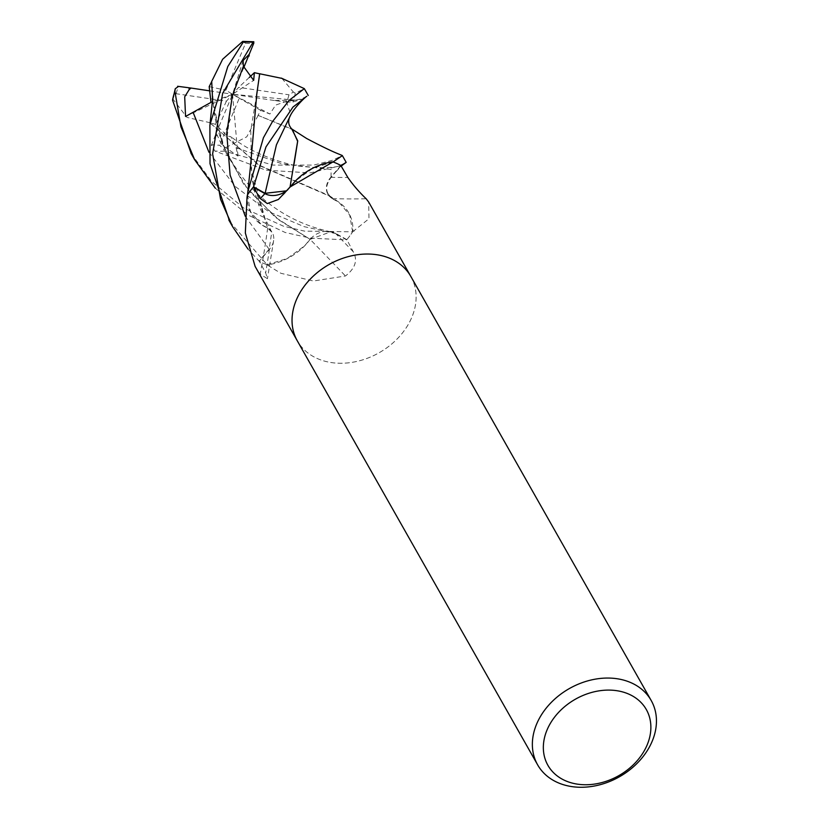 <?xml version="1.0" encoding="UTF-8"?>
<svg xmlns="http://www.w3.org/2000/svg" width="828" height="828" viewBox="0 0 828 828"><rect width="100%" height="100%" fill="white"/><g stroke="black" fill="none" stroke-linecap="round" stroke-linejoin="round"><path stroke-width="0.62" stroke-dasharray="4.14 3.1" d="M410.709 276.21L410.854 276.469A65.267 50.715 -29.5 0 1 398.868 337.141A65.267 50.715 -29.5 0 1 331.51 362.592A65.267 50.715 -29.5 0 1 297.304 340.825A65.267 50.715 -29.5 0 1 309.279 280.154A65.267 50.715 -29.5 0 1 376.647 254.703M310.096 239.344A51.926 40.355 -29.5 0 1 267.982 264.825A1098.621 185.462 48.8 0 1 269.462 266.357L280.889 273.281L313.377 281.013L345.462 275.983C355.347 268.282 357.934 260.189 353.225 251.722L346.839 239.634L335.268 233.134A18.765 14.583 150.5 0 0 310.096 239.344A1104.873 186.517 48.8 0 1 345.462 275.983M340.836 165.486L330.745 177.337A18.765 14.583 150.5 0 0 332.473 198.648A51.926 40.355 -29.5 0 1 352.904 231.033A8.829 6.862 150.5 0 0 352.687 231.747A65.267 50.715 -29.5 0 1 346.839 239.634M352.687 231.747L368.977 218.747L368.667 202.042M410.854 276.469A65.267 50.715 -29.5 0 1 398.879 337.141A65.267 50.715 -29.5 0 1 331.51 362.592A65.267 50.715 -29.5 0 1 297.304 340.825L297.159 340.577M267.982 264.825A8.829 6.862 150.5 0 0 267.196 264.794L269.462 266.357M267.196 264.794A65.267 50.715 -29.5 0 1 259.309 261.244L269.4 249.394A18.765 14.583 150.5 0 0 273.654 240.42A18.765 14.583 150.5 0 0 267.672 228.083A51.926 40.355 -29.5 0 1 247.241 195.698M285.764 191.268A18.765 14.583 150.5 0 0 290.048 187.387A51.926 40.355 -29.5 0 1 291.777 185.12M267.672 228.083A1104.873 891.456 145.7 0 1 260.199 274.213L267.444 278.674L265.643 272.826L259.309 261.244M255.117 266.399L260.199 274.213M290.048 187.387A1104.873 253.989 -112.2 0 1 288.506 189.25A1104.873 253.989 -112.2 0 1 280.899 196.992M352.904 231.033A1098.621 448.403 -32.6 0 0 354.28 231.084M332.473 198.648A1104.873 450.96 -32.6 0 0 366.162 198.772M191.216 153.666L211.606 181.425L244.001 208.211L283.414 226.179L304.518 231.126L352.635 231.819A65.257 50.715 -29.5 0 1 346.611 239.903L310.5 238.133L285.246 232.513L247.841 214.959L215.301 188.173M304.104 98.491L292.936 101.999L286.55 102.103A60.91 47.341 -29.5 0 0 289.003 94.806L293.35 92.032L295.254 93.129L304.456 88.751M352.635 231.819L349.706 215.001L338.849 202.167L332.225 198.741M332.618 198.71C325.28 193.276 324.742 186.207 331.024 177.471L340.991 165.755M333.032 161.967L312.818 168.281L295.524 180.877M291.083 185.938L290.059 187.49M294.106 163.747L290.017 187.387L286.126 190.885M247.51 194.901L250.439 211.73L261.296 224.564L267.796 228.052M256.639 94.847L250.76 130.586L251.753 177.099L267.661 228.104L271.77 232.078L269.121 249.259L259.04 261.099L248.027 249.104M229.739 221.625L267.113 264.763A65.257 50.715 -29.5 0 1 259.04 261.099M267.113 264.763L287.316 258.45L304.611 245.854L310.086 239.24M211.709 81.599L213.872 110.383L225.485 151.979L248.214 190.098L278.933 219.969L310.127 239.344L330.714 231.83L335.04 233.413L346.611 239.903M212.579 99.733L222.111 143.637L243.96 184.654L275.3 217.278L310.138 239.364M287.523 102.248L274.13 100.478L295.513 100.188L286.333 101.368L275.589 105.115L269.918 114.016L260.737 110.352L258.046 115.371L292.346 129.551M257.984 115.33L291.808 129.075M258.129 115.423L246.785 136.806L223.436 148.781L224.595 151.141L272.929 165.082L313.74 165.082L332.266 160.332L342.368 155.633M342.088 165.383L310.034 172.897L265.85 170.164L214.783 150.996L211.637 144.621A60.91 47.341 -29.5 0 0 219.596 145.231L223.436 148.781M211.264 145.521L216.243 133.07L221.697 144.91L237.978 156.088L236.104 147.705L230.94 136.723L227.234 135.999L215.539 124.314L210.115 122.958L258.46 164.855L329.161 195.553L332.504 198.606L330.289 196.484L307.602 186.621M210.229 122.751L186.973 117.4L172.493 98.522M210.064 123.041L260.064 165.869L307.643 186.652M250.491 166.356L267.641 228.124M281.872 78.37L293.36 92.032M209.556 90.821L232.564 94.257L226.448 101.151L176.126 93.719L172.742 98.19M185.555 116.458L232.564 94.257L238.681 87.364L289.003 94.806M274.13 100.478L232.564 94.257L239.24 98.263L219.596 145.231M295.513 100.188L232.564 94.257L227.234 135.999M216.243 133.07L232.564 94.257L253.668 80.368M237.978 156.088L232.564 94.257L269.918 114.016M243.09 60.558L232.564 94.257L225.889 90.252L245.533 43.294L242.656 41.441M243.598 68.01L232.564 94.257L210.995 102.361M249.269 77.459L238.681 87.364M260.737 110.352L239.24 98.263M226.448 101.151L215.539 124.314M209.184 86.64L225.889 90.252M335.268 233.134A1099.739 185.648 48.8 0 1 353.225 251.722M269.4 249.394A1099.739 887.316 145.7 0 1 265.643 272.826M330.745 177.337A1099.739 448.859 -32.6 0 0 347.822 177.43M295.254 93.129A65.267 50.715 -29.5 0 1 292.936 101.999M208.966 152.248L235.152 186.393L268.717 211.668L304.104 226.644L335.04 233.413M276.086 100.643L276.925 100.685M286.333 101.368L290.825 114.668M236.115 147.705L282.441 163.934L331.117 169.419L331.024 177.471M215.622 134.871L217.029 135.875M245.285 216.274L269.121 249.259M176.126 93.719A60.91 47.341 -29.5 0 1 178.569 86.412M224.595 151.141A65.267 50.715 -29.5 0 1 214.783 150.996M245.533 43.294A60.91 47.341 -29.5 0 1 253.492 43.894M273.654 240.42L267.444 278.674M288.506 189.25L278.405 199.486M209.898 125.08L210.033 123.848M330.714 231.83C300.015 225.247 273.737 210.747 251.898 188.318C230.287 164.7 217.609 138.721 213.872 110.383M274.844 100.519L275.486 100.561M306.805 96.286L301.858 98.76L294.934 100.271M291.218 128.609L291.746 129.002M335.671 172.017L341.229 166.159M344.955 163.064L339.118 165.817C337.275 167.111 329.927 167.732 317.103 167.701L303.369 166.573C298.059 166.149 287.088 164.637 267.589 157.123C253.772 151.845 241.548 145.045 230.929 136.723M330.289 196.484C327.598 193.545 326.408 191.196 326.687 189.446M329.161 195.553L337.369 201.183M271.76 232.088L259.443 207.135L254.734 192.334L251.753 177.099M247.862 191.599L247.945 190.833M232.637 226.737L232.161 225.899"/><path stroke-width="1.24" d="M537.631 764.844L297.304 340.825A65.267 50.715 -29.5 0 1 309.279 280.154A65.267 50.715 -29.5 0 1 376.647 254.703A65.267 50.715 -29.5 0 1 410.854 276.469L651.181 700.478A65.267 50.715 -29.5 0 1 639.206 761.149A65.267 50.715 -29.5 0 1 571.837 786.6A65.267 50.715 -29.5 0 1 537.631 764.844A65.267 50.715 -29.5 0 1 549.606 704.173A65.267 50.715 -29.5 0 1 616.974 678.722A65.267 50.715 -29.5 0 1 651.181 700.478M410.709 276.21L368.667 202.042L366.162 198.772C359.145 192.065 353.038 184.954 347.822 177.43L340.836 165.486A65.267 50.715 -29.5 0 0 332.949 161.936L290.09 186.973L278.405 199.486L267.299 203.553L260.251 198.523L253.306 187.097L264.877 193.597A18.765 14.583 150.5 0 0 285.764 191.268M376.647 254.703A65.267 50.715 -29.5 0 1 410.854 276.469M616.663 690.676A56.563 43.956 -29.5 0 1 647.196 744.827A56.563 43.956 -29.5 0 1 577.551 784.168A56.563 43.956 -29.5 0 1 547.018 730.027A56.563 43.956 -29.5 0 1 616.663 690.676M247.458 194.984L246.992 197.644A1098.621 886.415 145.7 0 0 247.241 195.698A8.829 6.862 150.5 0 0 247.458 194.984A65.267 50.715 -29.5 0 1 253.306 187.097M290.09 186.973L291.777 185.12A51.926 40.355 -29.5 0 1 332.163 161.905A8.829 6.862 150.5 0 0 332.949 161.936M246.992 197.644L245.336 232.978L255.117 266.399L297.159 340.577M286.126 190.885L265.105 193.317L253.534 186.828L265.995 146.887L292.967 107.081L304.104 98.491M308.264 95.479L304.321 88.627L289.148 100.333L272.402 121.716L263.428 137.748L247.862 191.547L247.51 194.901A65.257 50.715 -29.5 0 1 253.534 186.828M340.991 165.755L346.187 162.381L342.088 165.383M342.368 155.633L333.032 161.967A65.257 50.715 -29.5 0 1 341.095 165.631M295.524 180.877L291.083 185.938M177.606 86.278L190.999 88.047L189.198 89.6L184.696 96.804L185.555 116.458L210.995 102.361L209.184 86.64L211.709 81.599M215.301 188.173L194.715 159.835L180.928 126.808L174.894 91.287L175.267 88.72L178.569 86.412M229.739 221.625L210.022 163.758L209.888 125.08L227.783 66.54L243.235 42.145L242.656 41.441L222.618 59.264L211.709 81.413L212.579 99.743L210.033 123.848M265.105 193.317L276.417 144.859L290.825 114.668C287.523 120.37 288.03 125.338 292.346 129.551L297.666 141.35L294.106 163.747M291.808 129.075L297.707 140.801L290.059 186.993M175.267 88.72L172.576 100.157L191.216 153.666M249.104 56.045L249.093 54.41L243.09 60.558L243.432 66.25L253.668 80.368L254.382 72.678L259.702 73.847L256.639 94.847M253.865 42.994L243.598 68.01M259.65 73.889L256.763 94.33L250.491 166.356M248.027 249.104L232.637 226.748L220.579 199.382L212.641 153.894L222.649 93.295L253.047 42.29L253.834 41.762L253.492 43.894M259.775 73.785L281.872 78.37M190.999 88.047L209.556 90.821M254.382 72.678L249.269 77.459M264.877 193.597A1099.739 252.809 -112.2 0 1 260.251 198.523M189.043 87.871L189.198 89.6M193.203 112.577L208.966 152.248M243.432 66.24L232.357 95.779L226.717 133.173L230.112 175.112L245.285 216.274M249.507 53.654L249.093 54.41M172.576 100.157A65.267 50.715 -29.5 0 1 174.894 91.287M243.235 42.145A65.267 50.715 -29.5 0 1 253.047 42.29M290.825 114.668C295.13 106.781 305.822 96.514 306.805 96.286M342.223 155.478L338.807 154.07C329.627 150.468 314.009 142.426 306.536 138.431L291.218 128.609M341.229 166.159L344.955 163.064M304.321 88.627L281.323 78.101M250.491 166.407L247.862 191.599M346.187 162.371L342.347 155.602M194.715 159.835L190.906 153.108M232.161 225.899L228.797 219.958M242.987 41.4L253.834 41.762"/></g></svg>
